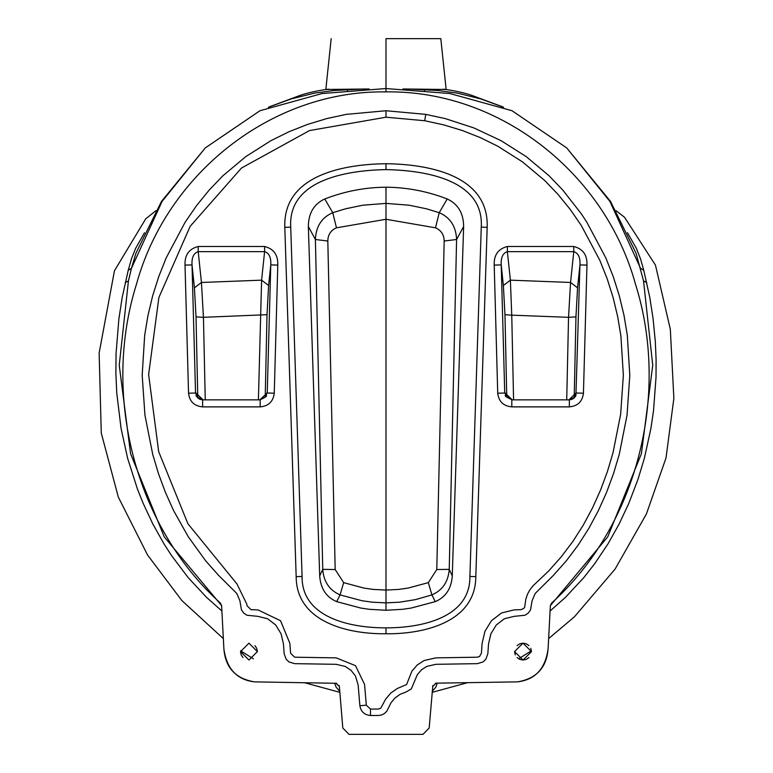 <?xml version="1.0" encoding="UTF-8"?>
<svg xmlns="http://www.w3.org/2000/svg" width="773" height="773" viewBox="0 0 773 773"><rect width="100%" height="100%" fill="white"/><g stroke="black" fill="none" stroke-linecap="round" stroke-linejoin="round"><path stroke-width="1.16" d="M424.677 120.733L386.017 117.196L385.988 110.742L425.788 114.375L445.325 118.617L473.83 127.912L501.001 140.638L526.229 156.629L549.12 175.819L562.889 190.177L581.306 213.812L586.804 222.151L605.781 257.834L613.24 276.608L619.337 295.866L624.014 315.432L627.309 335.26L629.802 375.34L627.038 415.207L619.26 454.389L613.53 473.588L606.563 492.391L598.379 510.624L588.91 528.249L578.204 545.042L566.203 560.976L553.323 575.441L535.216 593.432L532.095 600.737L530.549 609.829L528.297 613.057L525.031 615.24L514.219 616.342L504.373 618.758L496.324 624.942L490.903 633.773L488.536 643.87L487.84 653.745L485.831 659.253L482.97 661.959L477.366 663.649L435.895 664.316L426.822 666.384L421.488 669.833L417.333 674.636L411.333 688.907L405.999 692.048L400.269 694.222L395.109 697.864L391.032 702.705L386.858 711.16L384.5 713.489L381.543 714.986L378.268 715.498L370.499 715.498L370.499 709.054L378.268 709.054L380.731 708.261L385.611 699.217L390.742 693.11L397.264 688.521L406.588 684.54L411.912 671.148L417.256 664.964L424.116 660.529L435.798 657.871L477.27 657.205L479.482 656.538L481.405 653.291L482.11 643.407L484.942 631.328L491.425 620.738L501.58 612.95L513.997 609.897L520.963 609.655L523.775 608.448L524.664 607.172L525.804 599.288L527.389 594.418L529.824 589.886L533.215 585.654L548.695 570.957L561.208 556.889L572.909 541.371L583.344 524.993L592.591 507.774L600.592 489.956L607.414 471.549L613.018 452.736L620.642 414.347L623.357 375.311L620.912 336.1L617.695 316.708L613.124 297.595L607.172 278.773L599.877 260.424L581.354 225.59L570.319 209.551L558.048 194.438L544.665 180.476L522.422 161.847L497.899 146.29L480.448 137.671L462.331 130.521L443.702 124.859L424.677 120.733L425.788 114.375M574.204 397.457L575.962 316.862L577.557 287.817L579.953 264.907C580.397 257.544 578.339 253.119 573.779 251.64L573.779 246.49C582.968 248.819 587.364 255.022 586.958 265.1L579.953 264.907L575.924 395.447L574.445 397.709L572.184 399.264L569.353 399.854L511.813 399.854L504.73 393.013L501.213 264.907L503.368 285.508L510.373 280.164L507.388 251.64C502.827 253.119 500.769 257.544 501.213 264.907L494.208 265.1L497.725 393.206C498.749 401.554 503.445 406.105 511.813 406.878L511.813 399.854M575.315 395.631L575.972 393.013L583.441 393.206L586.958 265.1M575.962 316.862L568.542 317.317L511.745 315.162L513.581 399.854M503.368 285.508L504.972 314.688L511.745 315.162L510.373 280.164L570.551 282.464L568.542 317.317L566.725 399.854M505.851 395.631L505.194 393.013L497.725 393.206M505.938 396.742L505.706 395.196C504.073 395.573 506.238 397.129 512.199 399.854L505.194 393.013M575.228 396.742L575.46 395.196C576.648 396.018 574.484 397.573 568.967 399.854L575.972 393.013M577.557 287.817L570.551 282.464L573.779 251.64L507.388 251.64L507.388 246.49C498.199 248.819 493.802 255.022 494.208 265.1M569.353 399.854L569.353 406.878C577.721 406.105 582.417 401.554 583.441 393.206M196.661 395.631L195.55 393.013L192.023 264.907C191.578 257.544 193.646 253.119 198.207 251.64L198.207 246.49C189.008 248.819 184.621 255.022 185.018 265.1L192.023 264.907L194.429 287.817L196.023 316.862L203.444 317.317L205.251 399.854M185.018 265.1L188.544 393.206L195.55 393.013L197.54 397.709L199.801 399.264L202.632 399.854L202.632 406.878L260.172 406.878L260.172 399.854L267.245 393.013L274.26 393.206L277.778 265.1L270.772 264.907C271.217 257.544 269.159 253.119 264.598 251.64L264.598 246.49L198.207 246.49M202.632 399.854L260.172 399.854M266.192 395.679L266.279 395.196C267.468 396.018 265.303 397.573 259.786 399.854L267.245 393.013L270.772 264.907L268.608 285.508L261.603 280.164L264.598 251.64L198.207 251.64L201.434 282.464L194.429 287.817M258.404 399.854L261.603 280.164L201.434 282.464L203.444 317.317L267.014 314.688L268.608 285.508M266.134 395.631L266.791 393.013M196.613 395.679L196.526 395.196C194.893 395.573 197.057 397.129 203.019 399.854L196.013 393.013M515.253 654.886L514.586 651.6L523.021 660.036L531.457 651.716M528.983 657.562L526.249 659.388L523.021 660.036L519.794 659.388L517.098 657.601M257.39 651.6L248.964 643.165L240.529 651.6L248.964 660.036L257.39 651.6L256.752 648.373L254.926 645.639M221.899 611.008L206.488 597.307L188.081 577.499L171.5 555.516L163.992 543.883L152.88 524.075L143.131 503.271L137.478 489.145L127.661 458.457L121.081 428.493L116.762 393.148L115.882 373.514L116.056 353.503L118.907 318.65L122.192 297.46L128.212 270.347L131.478 268.241L128.444 280.889L119.235 365.243L130.569 453.664L164.224 536.839L221.6 605.607L223.89 648.827C226.586 668.703 236.751 679.718 254.385 681.863L336.738 683.303M432.841 685.516L429.179 727.982L423.005 734.35L348.981 734.35L342.806 727.982L339.366 686.511L335.782 683.168L339.357 686.424M435.247 683.303L436.194 683.168L432.619 686.511L436.194 683.168L517.591 681.863C535.225 679.718 545.4 668.703 548.096 648.827L550.366 605.597L551.622 603.037C637.764 525.138 670.181 394.017 635.396 283.865C605.317 174.234 500.788 90.112 385.988 91.89L385.988 38.65L440.803 38.65L385.988 38.65M221.609 605.597L220.353 603.037C134.222 525.138 101.804 394.017 136.579 283.865C166.668 174.234 271.197 90.112 385.988 91.89M370.499 709.054L366.305 705.189L359.87 705.72C360.894 711.72 364.441 714.977 370.499 715.498M359.87 705.72L358.15 684.955L355.454 675.989L351.097 670.384L345.222 666.413L336.091 664.316L294.61 663.649L289.015 661.959L286.145 659.253L284.145 653.745L283.44 643.87L281.072 633.773L275.661 624.942L267.613 618.758L257.767 616.342L246.954 615.24L243.688 613.057L241.437 609.829L239.891 600.737L236.77 593.432L218.653 575.441L205.782 560.976L188.264 536.742L173.606 510.624L165.422 492.391L158.455 473.588L152.725 454.389L144.947 415.207L142.184 375.34L144.677 335.26L147.972 315.432L152.648 295.866L158.745 276.608L166.205 257.834L185.182 222.151L196.497 205.695L209.097 190.177L222.856 175.819L245.756 156.629L270.985 140.638L288.928 131.777L307.528 124.424L326.66 118.617L346.188 114.375L385.988 110.742L385.988 113.66M530.79 648.325L531.457 651.6L523.021 643.165L514.596 651.484M240.529 651.6L241.166 654.828L242.993 657.562M517.06 645.639L519.794 643.812L523.021 643.165L526.249 643.812L528.945 645.6M435.499 227.822L439.219 212.691C450.234 217.445 456.022 226.383 456.592 239.495L444.166 241.041C444.089 234.75 441.199 230.344 435.499 227.822L385.988 219.271L385.988 203.396L409.178 205.203L426.657 208.855L439.219 212.691L447.219 198.97C458.051 204.014 463.52 213.193 463.636 226.528L452.273 575.904C451.403 588.591 445.731 597.171 435.267 601.636L431.914 594.891C442.494 590.301 448.263 581.789 449.239 569.363L452.273 575.904M428.319 582.639L408.067 588.079L398.655 589.422L385.988 590.07L385.988 219.271L336.477 227.822C330.786 230.344 327.897 234.75 327.82 241.041L335.182 569.527L343.656 582.639L363.919 588.079L373.33 589.422L385.988 590.07L385.988 602.882L399.738 602.177L415.603 599.597L431.914 594.891L428.319 582.639L436.793 569.527L449.239 569.363L456.592 239.495L463.636 226.528M481.26 227.098L487.174 227.349C489.145 174.485 426.793 164.176 385.988 163.721L385.988 169.616C426.967 170.35 484.053 180.563 481.26 227.098L469.897 576.474L475.81 576.639L487.174 227.349M550.086 611.008L565.498 597.307L583.905 577.499L594.669 563.749L607.984 543.883L619.096 524.075L628.845 503.271L638.015 479.279L644.324 458.457L650.905 428.493L653.533 410.627L656.016 377.34L656.093 359.571L655.311 341.521L653.079 318.65L649.793 297.46L643.774 270.347L640.508 268.241L609.897 201.415L610.506 201.415L566.715 147.923L512.006 110.732L449.915 93.543L386.007 88.537L449.915 93.543L512.006 110.732L566.715 147.923L609.897 201.415M610.506 201.415L636.092 253.341L643.532 280.889L652.741 365.243L641.416 453.664L607.752 536.839L550.386 605.607M627.473 232.75L636.392 248.423L640.556 258.984L643.774 270.347M429.179 727.982L423.005 734.35L429.179 727.982M435.267 601.636L411.188 608.051L402.83 609.288L385.988 610.274L385.988 602.882L372.248 602.177L362.015 600.737L340.072 594.891C329.491 590.301 323.713 581.789 322.747 569.363L315.394 239.495L327.82 241.041M385.988 187.201C365.049 187.366 344.632 191.289 324.766 198.97L332.757 212.691L345.328 208.855L362.798 205.203L385.988 203.396L385.988 187.201C406.936 187.366 427.343 191.289 447.219 198.97M302.079 576.474L296.165 576.639L284.812 227.349L290.725 227.098L302.079 576.474C301.576 617.038 349.038 627.947 385.988 627.86C422.937 627.947 470.399 617.038 469.897 576.474M437.325 683.148L435.895 687.091L432.204 691.449M551.613 603.384L550.347 605.955L551.622 603.037M548.096 648.827C546.608 667.621 536.443 678.636 517.591 681.863M440.803 38.65L446.147 89.465L402.868 88.982M503.571 107.234L480.796 98.925L457.481 93.127L437.711 90.48L408.038 88.992M162.079 201.415L205.27 147.923L259.97 110.732L322.07 93.543L385.969 88.537L322.07 93.543L259.97 110.732L205.27 147.923L161.48 201.415L162.079 201.415L131.478 268.241L135.893 253.341L161.48 201.415M144.503 232.75L135.594 248.423L131.545 258.636L128.212 270.347M342.806 727.982L348.981 734.35L342.806 727.982M324.766 198.97C313.935 204.014 308.456 213.193 308.35 226.528L319.703 575.904C320.582 588.591 326.254 597.171 336.709 601.636L340.072 594.891L343.656 582.639M336.709 601.636L360.798 608.051L369.156 609.288L385.988 610.274M336.477 227.822L332.757 212.691C321.752 217.445 315.964 226.383 315.394 239.495L308.35 226.528M335.182 569.527L322.747 569.363L319.703 575.904M290.725 227.098C287.923 180.563 345.009 170.35 385.988 169.616M334.661 683.148L336.091 687.091L339.782 691.449M220.373 603.384L221.629 605.955L220.353 603.037M223.89 648.827C225.368 667.621 235.533 678.636 254.385 681.863M339.144 685.516L339.366 686.511M369.117 88.982L325.839 89.465L331.182 38.65M268.405 107.234L291.189 98.925L314.505 93.127L334.265 90.48L363.948 88.992M366.305 705.189L364.576 684.424L355.503 665.669L336.187 657.871L294.716 657.205L290.58 653.291L289.875 643.407L280.551 620.738L257.989 609.897L251.012 609.655L246.954 605.665L246.877 604.273L236.934 583.915L187.907 523.727L158.678 451.664L148.629 374.528L158.9 297.45L190.187 226.296L241.485 168.031L309.48 130.579L386.017 117.196M284.812 227.349C282.841 174.485 345.183 164.176 385.988 163.721M475.81 576.639C475.646 622.594 422.879 634.275 385.988 633.754C349.096 634.275 296.339 622.594 296.165 576.639M264.598 246.49C273.787 248.819 278.183 255.022 277.778 265.1M260.172 406.878C268.54 406.105 273.236 401.554 274.26 393.206M188.544 393.206C189.559 401.554 194.255 406.105 202.632 406.878M511.813 406.878L569.353 406.878M573.779 246.49L507.388 246.49M504.972 314.688L506.769 397.225M267.014 314.688L265.216 397.225M196.023 316.862L197.772 397.457M444.166 241.041L436.793 569.527M643.532 280.889L646.779 282.696M385.988 627.86L385.988 633.754M385.988 203.396L385.988 231.813M128.444 280.889L125.207 282.696M616.052 210.681L624.555 217.281L655.465 265.158L670.326 329.279L673.863 398.327L666.017 457.964L646.412 513.977L615.105 569.054L574.484 616.748L548.627 638.604M531.418 650.769L518.625 658.789M467.626 682.665L432.126 692.357M423.904 89.562L424.532 90.48M502.16 106.635L471.472 95.263C464.158 92.76 454.833 90.721 443.489 89.137M339.849 692.347L304.359 682.665M253.36 658.799L240.567 650.76M223.349 638.604L181.839 600.534L147.556 555.004L118.298 497.039L101.273 433.054L99.137 353.058L114.462 270.734L145.759 218.778L155.933 210.681M347.454 90.48L348.082 89.562M269.825 106.635L300.513 95.263C307.818 92.76 317.152 90.721 328.496 89.137"/></g></svg>
